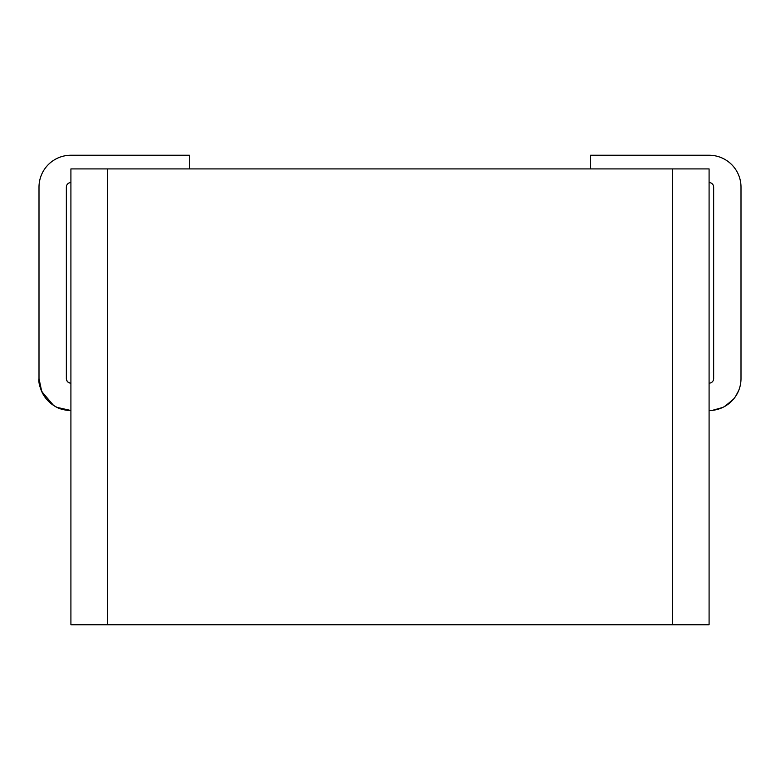 <?xml version="1.0" encoding="UTF-8"?>
<svg xmlns="http://www.w3.org/2000/svg" width="780" height="780" viewBox="0 0 780 780"><rect width="100%" height="100%" fill="white"/><g stroke="black" fill="none" stroke-linecap="round" stroke-linejoin="round"><path stroke-width="1.17" d="M70.912 383.165A4.563 4.563 0 0 1 66.349 378.602C66.68 381.313 68.191 382.834 70.912 383.165C68.191 382.834 66.68 381.313 66.349 378.602L66.349 187.151A4.563 4.563 0 0 1 70.912 182.588M57.164 407.404L70.912 410.514C58.012 410.075 52.855 405.522 46.244 398.853C40.687 390.488 38.269 383.731 39 378.602L41.74 391.531L53.459 405.317M712.452 381.683L712.969 381.001M738.67 390.565L735.579 396.406M730.587 402.188L723.84 406.897M70.912 168.919L107.377 168.919L107.377 624.76L70.912 624.76L70.912 168.919M672.623 168.919L709.088 168.919L709.088 624.76L672.623 624.76L672.623 168.919L107.377 168.919M712.452 410.339L722.65 407.491M724.942 406.292L733.405 399.262M709.429 383.146L709.088 383.165A4.563 4.563 0 0 0 713.651 378.602L713.651 187.151A4.563 4.563 0 0 0 709.088 182.588M70.912 410.514A31.912 31.912 0 0 1 39 378.602L39 187.151A31.912 31.912 0 0 1 70.912 155.239L189.433 155.239L189.433 168.919M709.088 410.514A31.912 31.912 0 0 0 741 378.602L741 187.151A31.912 31.912 0 0 0 709.088 155.239L590.567 155.239L590.567 168.919M672.623 624.76L107.377 624.76"/></g></svg>
